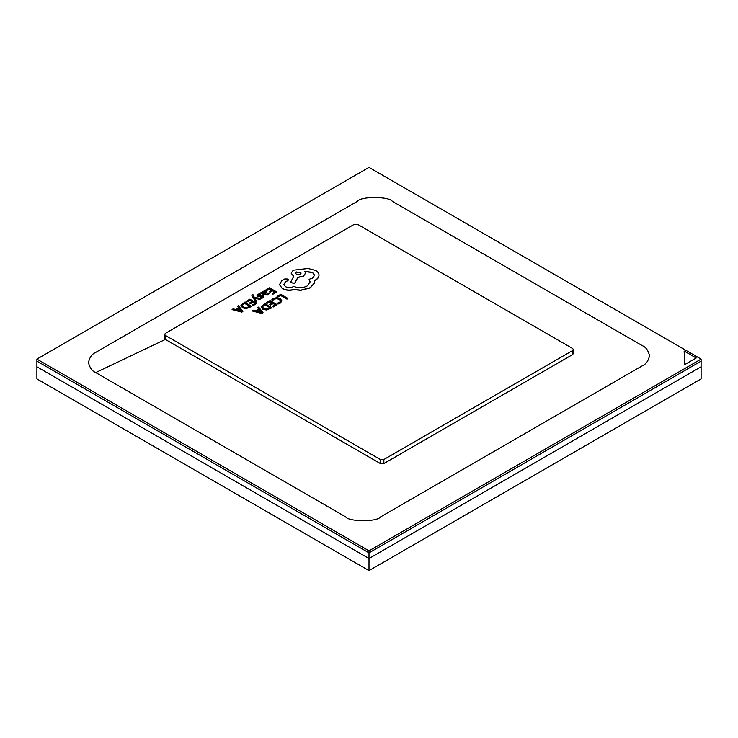<?xml version="1.0" encoding="UTF-8"?>
<svg xmlns="http://www.w3.org/2000/svg" width="738" height="738" viewBox="0 0 738 738"><rect width="100%" height="100%" fill="white"/><g stroke="black" fill="none" stroke-linecap="round" stroke-linejoin="round"><path stroke-width="1.11" d="M36.9 366.777L369 558.518L701.1 366.777L369 558.518L36.9 366.777L36.9 361.131L369 552.863L369 570.622L36.9 378.889L36.9 366.777M36.9 359.111L369 550.843L701.1 359.111L369 167.378L36.9 359.111L36.9 361.131L369 552.863L701.1 361.131L701.1 378.889L369 570.622M684.716 364.618L696.211 357.985L684.135 351.011L684.716 364.618M357.376 201.336L95.719 352.395C91.899 354.046 89.492 357.478 88.486 362.681C89.805 367.884 92.222 371.186 95.719 372.579L345.67 516.886C348.41 521.72 376.98 522.209 380.624 516.886L642.281 365.817C646.101 364.166 648.508 360.744 649.514 355.541C648.195 350.338 645.778 347.035 642.281 345.642L392.33 201.336C389.59 196.493 361.02 196.013 357.376 201.336M369 550.843L369 552.863L701.1 361.131L701.1 359.111M164.648 334.397L164.648 338.438L165.367 339.434L380.365 463.556L383.861 463.556L572.633 354.572L573.352 353.557L573.352 349.508L572.633 348.511L357.635 224.389L354.139 224.389L165.367 333.373L164.648 334.397L165.367 335.393L380.365 459.516L383.861 459.516L572.633 350.532L573.352 349.508M696.192 357.995L684.135 351.039M277.054 296.464L277.857 297.137L280.689 295.504L286.99 299.139L287.912 298.41L280.8 294.305L277.054 296.464L277.857 297.137M277.857 296.934L280.689 295.504M280.689 295.301L286.99 299.139M286.99 298.936L287.912 298.41M271.732 299.877L272.608 300.384L273.973 299.056L276.547 298.429L279.268 299.194L280.661 300.864L279.508 302.432L277.414 303.161L278.374 303.715L280.348 302.912L281.916 300.8L280.182 298.613L276.695 297.654L273.281 298.503L271.732 299.877L272.608 300.587L273.973 299.25L276.547 298.632L279.268 299.397L280.661 301.067M277.414 303.161L278.374 303.918L280.348 303.115L281.916 300.855M266.187 302.737L266.999 303.207L269.905 301.528L272.294 302.912L269.757 304.379L270.569 304.849L273.115 303.383L275.385 304.693L272.645 306.279L273.457 306.75L277.119 304.637L270.016 300.532L266.187 302.94L266.999 303.41L269.905 301.731L272.119 303.014M269.757 304.379L270.569 305.052L273.115 303.586L275.209 304.794M272.645 306.279L273.457 306.953L277.119 304.637M264.85 303.512L261.123 306.814L262.7 309.157L266.298 309.997L271.953 307.82L264.85 303.512M261.123 306.814L262.7 308.964L266.298 309.794L271.953 307.617M270.219 307.672L264.739 304.508L262.331 306.759L263.641 308.392L266.427 309.093L270.219 307.672M270.043 307.774L264.739 304.711L262.331 306.962M252.267 310.772L262.082 313.318L263.069 312.755L258.66 307.082L257.645 307.672L258.909 309.185L255.948 310.892L253.282 310.191L252.267 310.975L262.082 313.521L263.069 312.755M259.425 309.822L257.036 311.196L261.676 312.506L259.425 309.822L257.276 311.261M257.645 307.672L258.798 309.25M261.695 312.691L259.425 310.015M265.698 289.997L266.51 290.468L269.416 288.789L271.805 290.172L269.259 291.639L270.08 292.11L272.617 290.643L274.896 291.953L272.147 293.539L272.968 294.01L276.63 291.897L269.518 287.792L265.698 290.2L266.51 290.671L269.416 288.992L271.63 290.274M269.259 291.639L270.08 292.313L272.617 290.846L274.721 292.054M272.147 293.539L272.968 294.213L276.63 291.897M267.793 294.785L269.066 293.503L268.208 293.004L267.156 294.324L264.887 294.194L266.907 292.156L266.206 291.279L264.684 290.901L263.115 291.353L262.442 292.783L261.658 292.331L260.763 292.848L264.029 294.73L267.793 294.988L269.066 293.503M265.781 292.349L263.614 291.907L263.06 292.7L264.204 293.807L265.781 292.349L265.376 291.842L263.614 292.11L263.06 292.903M260.763 292.848L264.029 294.932L267.793 294.988M265.034 294.277L266.898 292.257M265.781 292.552L265.376 292.045M260.652 294.176L259.739 293.65L258.06 294.268L256.981 295.357L257.507 296.316L262.424 296.261L262.128 297.22L260.477 297.755L261.344 298.253L262.765 297.691L263.77 296.639L263.263 295.689L258.337 295.744L258.697 294.739L260.652 294.176L258.697 294.942L258.337 295.947M256.981 295.357L257.507 296.519L258.651 296.833L261.759 296.307L262.645 296.907M260.477 297.755L261.344 298.456L262.765 297.884L263.77 296.842L263.263 295.689M258.337 295.744L258.697 294.942M254.056 297.691L259.748 299.296L260.745 298.724L253.688 296.944L253.152 296.187L253.955 295.016L252.516 294.849L251.879 295.772L252.331 296.833L255.865 301.741L256.787 301.003L254.075 297.718M255.865 301.538L256.787 301.003M254.333 297.967L259.748 299.499L260.745 298.724M253.152 296.187L253.955 295.016M253.152 296.39L253.346 295.449M251.889 295.873L255.865 301.741M246.003 301.362L246.815 301.833L249.721 300.154L252.119 301.538L249.573 303.004L250.385 303.475L252.931 302.008L255.2 303.318L252.461 304.905L253.282 305.375L256.944 303.263L249.831 299.158L246.003 301.565L246.815 302.036L249.721 300.357L251.944 301.639M249.573 303.004L250.385 303.678L252.931 302.211L255.034 303.419M252.461 304.905L253.282 305.578L256.944 303.263M244.665 302.146L240.948 305.44L242.525 307.792L246.114 308.632L251.778 306.445L244.665 302.146M240.948 305.44L242.525 307.589L246.114 308.429L251.778 306.242M250.034 306.307L244.555 303.143L242.156 305.384L243.457 307.017L246.243 307.728L250.034 306.307M249.859 306.408L244.555 303.346L242.156 305.587M232.083 309.406L241.898 311.943L242.885 311.381L238.485 305.707L237.47 306.298L238.725 307.811L235.773 309.526L233.097 308.816L232.083 309.609L241.898 312.146L242.885 311.381M239.241 308.447L236.852 309.822L241.492 311.132L239.241 308.447L237.092 309.886M237.47 306.298L238.614 307.875M241.511 311.325L239.241 308.65M282.396 288.503C285.92 290.246 289.794 290.551 294.019 289.434L300.744 290.163L310.246 287.709L314.342 283.069L314.342 280.505L315.606 279.896C317.82 278.586 318.954 276.999 318.991 275.136L318.991 275.136C318.954 273.318 317.82 271.75 315.606 270.44L307.977 268.484L293.263 270.2L291.178 273.125L293.77 276.335L290.431 282.58L294.674 283.217L297.912 277.267L303.419 276.067L305.495 273.143L304.84 271.399L312.525 272.331L314.609 275.256L312.525 278.171L309.084 279.278L310.135 281.879L307.165 285.993C302.848 288.097 298.383 288.235 293.77 286.427L293.364 286.667C290.735 287.921 288.106 287.921 285.477 286.667L283.826 284.37L285.172 282.285L288.447 279.923L287.802 279.019L284.767 278.955L281.787 280.68L279.462 284.647L282.396 288.706C285.92 290.44 289.794 290.754 294.019 289.637L300.744 290.366L310.246 287.912L314.342 283.272L314.508 281.971M279.453 284.508L282.396 288.706M296.344 271.925L295.532 273.06L296.344 274.204L300.292 274.204L301.104 273.06L296.344 271.925L295.541 273.161M283.826 284.471L285.172 282.488L288.438 280.025M309.084 279.278L310.135 281.981M304.84 271.602L312.525 272.534L314.609 275.357M290.431 282.58L294.674 283.42L297.912 277.47L303.419 276.27L305.495 273.244M291.178 273.226L293.77 276.538M318.991 275.339L318.991 275.339C318.954 277.202 317.82 278.789 315.606 280.089L314.342 280.708M301.095 273.161L296.344 272.128M95.719 372.579L165.367 339.434L165.367 335.393M380.365 459.516L380.365 463.556M383.861 459.516L383.861 463.556M572.633 350.532L572.633 354.572"/></g></svg>

